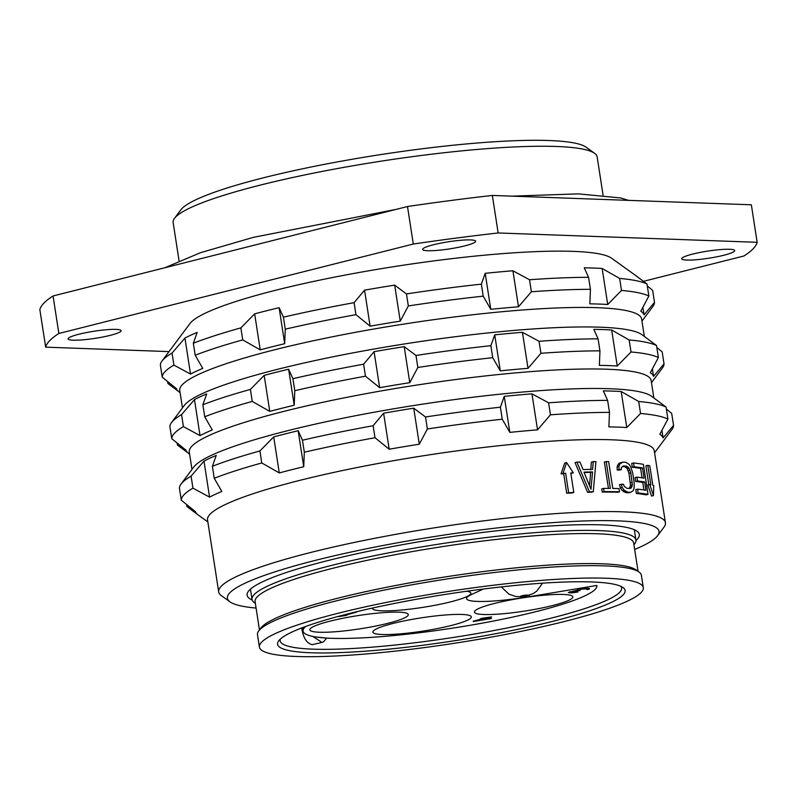 <?xml version="1.0" encoding="UTF-8"?>
<svg xmlns="http://www.w3.org/2000/svg" width="797" height="797" viewBox="0 0 797 797"><rect width="100%" height="100%" fill="white"/><g stroke="black" fill="none" stroke-linecap="round" stroke-linejoin="round"><path stroke-width="1.2" d="M174.493 218.348L180.859 209.82A206.871 27.775 -8.8 0 1 331.811 162.947A206.871 27.775 -8.8 0 1 549.083 140.521A206.871 27.775 171.2 0 1 585.954 147.106L594.602 153.313A214.532 28.802 171.2 0 0 556.356 146.479A214.532 28.802 -8.8 0 0 331.044 169.731A214.532 28.802 -8.8 0 0 174.493 218.348A214.532 28.802 -8.8 0 0 173.138 222.502L179.066 260.828M603.08 195.185L597.152 156.87A214.532 28.802 171.2 0 0 594.602 153.313M492.347 195.444L751.342 204.789L757.15 242.308L498.155 232.963A360.105 48.338 -8.8 0 0 413.304 244.041L58.858 333.485A360.105 48.338 -8.8 0 0 45.658 347.153L39.85 309.635A360.105 48.338 -8.8 0 1 53.05 295.966L407.496 206.523A360.105 48.338 -8.8 0 1 492.347 195.444L498.155 232.963M169.034 351.607L45.658 347.153M643.478 281.331L743.95 255.976A360.105 48.338 171.2 0 0 757.15 242.308M115.993 329.39A26.819 3.596 -8.8 0 1 121.094 330.685A26.819 3.596 -8.8 0 1 103.072 336.952A26.819 3.596 -8.8 0 1 73.185 340.189A26.819 3.596 -8.8 0 1 68.094 338.894A26.819 3.596 -8.8 0 1 86.106 332.628A26.819 3.596 -8.8 0 1 115.993 329.39M729.624 249.272A26.819 3.596 -8.8 0 1 734.714 250.567A26.819 3.596 -8.8 0 1 716.702 256.833A26.819 3.596 -8.8 0 1 686.815 260.071A26.819 3.596 -8.8 0 1 681.714 258.766A26.819 3.596 -8.8 0 1 699.726 252.51A26.819 3.596 -8.8 0 1 729.624 249.272M470.549 239.917A26.819 3.596 -8.8 0 1 475.65 241.212A26.819 3.596 -8.8 0 1 457.627 247.478A26.819 3.596 -8.8 0 1 427.74 250.716A26.819 3.596 -8.8 0 1 422.639 249.421A26.819 3.596 -8.8 0 1 440.661 243.155A26.819 3.596 -8.8 0 1 470.549 239.917M162.01 361.011L190.005 323.492A215.3 28.901 -8.8 0 1 347.113 274.706A215.3 28.901 -8.8 0 1 573.232 251.364A215.3 28.901 -8.8 0 1 611.608 258.228L635.807 275.593A236.749 31.78 171.2 0 0 635.209 275.194L646.995 284.001A249.013 33.424 171.2 0 0 619.648 278.442L602.143 268.479A236.749 31.78 171.2 0 0 593.606 268.061A236.749 31.78 171.2 0 0 584.271 267.832L588.565 277.316A249.013 33.424 -8.8 0 0 529.537 279.757L512.909 270.781A236.749 31.78 171.2 0 0 485.204 273.311L481.348 284.15A249.013 33.424 -8.8 0 0 406.46 293.934L394.674 285.127A236.749 31.78 171.2 0 0 364.558 290.158L354.087 302.671A249.013 33.424 -8.8 0 0 283.403 317.166L279.109 307.682A236.749 31.78 171.2 0 0 254.651 313.849L240.863 327.896A249.013 33.424 -8.8 0 0 193.332 343.238L197.188 332.389A236.749 31.78 171.2 0 0 184.944 338.058L172.032 353.091A249.013 33.424 -8.8 0 0 162.01 361.011A249.013 33.424 -8.8 0 0 160.386 365.156L162.239 377.16A249.013 33.424 -8.8 0 1 173.895 365.096L190.513 374.072L184.944 338.058M53.05 295.966L58.858 333.485M407.496 206.523L413.304 244.041M636.504 276.141A236.749 31.78 171.2 0 0 635.807 275.593M647.303 285.964L652.643 290.337L654.506 302.342A249.013 33.424 171.2 0 1 652.873 306.476L641.964 321.111M190.513 374.072A236.749 31.78 171.2 0 1 202.767 368.403L195.195 355.243A249.013 33.424 -8.8 0 1 242.726 339.901L260.23 349.863A236.749 31.78 171.2 0 1 284.688 343.696L285.266 329.171A249.013 33.424 -8.8 0 1 355.94 314.676L370.127 326.172L364.558 290.158M180.082 392.612L179.086 391.895A236.749 31.78 171.2 0 1 176.426 388.647L162.239 377.16M167.589 381.534L167.888 383.496L178.379 391.347M182.453 407.905L179.763 390.5A233.69 31.372 -8.8 0 1 336.742 335.926A233.69 31.372 -8.8 0 1 597.202 307.692A233.69 31.372 171.2 0 1 641.635 318.999L644.325 336.404M602.143 268.479L607.722 304.494A236.749 31.78 171.2 0 0 599.175 304.075A236.749 31.78 171.2 0 0 589.85 303.846L590.428 289.321L588.565 277.316M370.127 326.172A236.749 31.78 171.2 0 1 400.253 321.141L408.323 305.938A249.013 33.424 -8.8 0 1 483.211 296.155L490.783 309.326A236.749 31.78 171.2 0 1 518.488 306.795L531.39 291.762A249.013 33.424 -8.8 0 1 590.428 289.321M355.94 314.676L354.087 302.671M285.266 329.171L283.403 317.166M284.688 343.696L279.109 307.682M260.23 349.863L254.651 313.849M242.726 339.901L240.863 327.896M195.195 355.243L193.332 343.238M173.895 365.096L172.032 353.091M400.253 321.141L394.674 285.127M408.323 305.938L406.46 293.934M483.211 296.155L481.348 284.15M490.783 309.326L485.204 273.311M518.488 306.795L512.909 270.781M531.39 291.762L529.537 279.757M607.722 304.494L621.501 290.447L619.648 278.442M621.501 290.447A249.013 33.424 171.2 0 1 648.858 296.006L640.788 311.209A236.749 31.78 171.2 0 1 644.036 314.855L654.506 302.342M644.036 314.855L642.87 307.333M648.858 296.006L646.995 284.001M645.331 337.121L641.874 334.64A233.69 31.372 171.2 0 0 600.221 327.198A233.69 31.372 -8.8 0 0 354.785 352.533A233.69 31.372 -8.8 0 0 184.256 405.484L171.534 422.54A249.013 33.424 -8.8 0 1 181.557 414.619L194.468 399.586A236.749 31.78 171.2 0 1 206.712 393.917L202.856 404.756A249.013 33.424 -8.8 0 1 250.388 389.424L264.176 375.377A236.749 31.78 171.2 0 1 288.634 369.21L292.927 378.695A249.013 33.424 -8.8 0 1 363.611 364.189L374.082 351.676A236.749 31.78 171.2 0 1 404.199 346.655L415.984 355.462A249.013 33.424 -8.8 0 1 490.872 345.679L494.728 334.84A236.749 31.78 171.2 0 1 522.433 332.309L539.061 341.285A249.013 33.424 -8.8 0 1 598.089 338.845L593.795 329.36A236.749 31.78 171.2 0 1 603.13 329.579A236.749 31.78 171.2 0 1 611.668 330.008L629.172 339.97A249.013 33.424 171.2 0 1 656.519 345.519L644.733 336.723A236.749 31.78 171.2 0 1 645.331 337.121A236.749 31.78 171.2 0 1 646.028 337.669M189.616 454.141L188.61 453.423A236.749 31.78 171.2 0 1 185.95 450.175L171.763 438.679L169.91 426.674A249.013 33.424 -8.8 0 1 171.534 422.54M171.763 438.679A249.013 33.424 -8.8 0 1 183.42 426.624L200.037 435.6A236.749 31.78 171.2 0 1 212.291 429.932L204.719 416.761A249.013 33.424 -8.8 0 1 252.25 401.429L269.755 411.391A236.749 31.78 171.2 0 1 294.213 405.225L294.79 390.699A249.013 33.424 -8.8 0 1 365.464 376.194L379.661 387.691L374.082 351.676M365.464 376.194L363.611 364.189M404.199 346.655L409.778 382.67A236.749 31.78 171.2 0 0 379.661 387.691M409.778 382.67L417.847 367.467L415.984 355.462M417.847 367.467A249.013 33.424 -8.8 0 1 492.735 357.684L490.872 345.679M492.735 357.684L500.307 370.854L494.728 334.84M522.433 332.309L528.012 368.324A236.749 31.78 171.2 0 0 500.307 370.854M528.012 368.324L540.924 353.29L539.061 341.285M540.924 353.29A249.013 33.424 -8.8 0 1 599.952 350.849L598.089 338.845M599.952 350.849L599.374 365.375A236.749 31.78 171.2 0 1 608.709 365.594A236.749 31.78 171.2 0 1 617.247 366.022L611.668 330.008M656.828 347.482L662.168 351.866L664.031 363.87A249.013 33.424 171.2 0 1 662.397 368.005L651.488 382.64M617.247 366.022L631.025 351.975A249.013 33.424 171.2 0 1 658.382 357.524L650.312 372.737A236.749 31.78 171.2 0 1 653.56 376.383L664.031 363.87M653.849 397.932L651.159 380.528A233.69 31.372 171.2 0 0 606.726 369.22A233.69 31.372 -8.8 0 0 346.267 397.454A233.69 31.372 -8.8 0 0 189.287 452.029L191.977 469.433M187.913 452.875L177.412 445.015L177.113 443.052M183.42 426.624L181.557 414.619M200.037 435.6L194.468 399.586M204.719 416.761L202.856 404.756M252.25 401.429L250.388 389.424M269.755 411.391L264.176 375.377M294.213 405.225L288.634 369.21M294.79 390.699L292.927 378.695M181.058 484.068L193.781 467.012A233.69 31.372 -8.8 0 1 364.319 414.051A233.69 31.372 -8.8 0 1 609.745 388.727A233.69 31.372 171.2 0 1 651.398 396.169L654.855 398.649A236.749 31.78 171.2 0 0 654.257 398.251L666.043 407.048A249.013 33.424 171.2 0 0 638.696 401.489L621.192 391.526A236.749 31.78 171.2 0 0 612.654 391.108A236.749 31.78 171.2 0 0 603.319 390.889L607.613 400.373A249.013 33.424 -8.8 0 0 548.585 402.814L531.958 393.838A236.749 31.78 171.2 0 0 504.252 396.358L500.396 407.207A249.013 33.424 -8.8 0 0 425.508 416.98L413.723 408.184A236.749 31.78 171.2 0 0 383.606 413.205L373.135 425.718A249.013 33.424 -8.8 0 0 302.452 440.213L298.158 430.729A236.749 31.78 171.2 0 0 273.7 436.905L259.912 450.953A249.013 33.424 -8.8 0 0 212.381 466.285L216.236 455.436A236.749 31.78 171.2 0 0 203.992 461.104L191.081 476.138A249.013 33.424 -8.8 0 0 181.058 484.068A249.013 33.424 -8.8 0 0 179.435 488.202L181.288 500.207A249.013 33.424 -8.8 0 1 192.944 488.143L209.561 497.119L203.992 461.104M655.552 399.197A236.749 31.78 171.2 0 0 654.855 398.649M666.352 409.01L671.692 413.384L673.555 425.389A249.013 33.424 171.2 0 1 671.931 429.533L654.586 452.766M209.561 497.119A236.749 31.78 171.2 0 1 221.815 491.46L214.244 478.29A249.013 33.424 -8.8 0 1 261.775 462.957L279.279 472.92A236.749 31.78 171.2 0 1 303.737 466.743L304.315 452.218A249.013 33.424 -8.8 0 1 374.988 437.722L389.185 449.219A236.749 31.78 171.2 0 1 419.302 444.198L427.371 428.985A249.013 33.424 -8.8 0 1 502.259 419.212L509.831 432.373A236.749 31.78 171.2 0 1 537.537 429.852L550.448 414.819A249.013 33.424 -8.8 0 1 609.476 412.378L608.898 426.903A236.749 31.78 171.2 0 1 618.233 427.122A236.749 31.78 171.2 0 1 626.771 427.541L640.549 413.494A249.013 33.424 171.2 0 1 667.906 419.053L659.836 434.265A236.749 31.78 171.2 0 1 663.084 437.902L673.555 425.389M654.267 450.733A226.029 30.346 171.2 0 0 611.299 439.785A226.029 30.346 -8.8 0 0 359.377 467.092A226.029 30.346 -8.8 0 0 207.539 519.883L218.697 591.922A226.029 30.346 -8.8 0 1 370.525 539.131A226.029 30.346 -8.8 0 1 622.447 511.813A226.029 30.346 171.2 0 1 665.425 522.762L654.267 450.733M389.185 449.219L383.606 413.205M374.988 437.722L373.135 425.718M419.302 444.198L413.723 408.184M427.371 428.985L425.508 416.98M502.259 419.212L500.396 407.207M509.831 432.373L504.252 396.358M537.537 429.852L531.958 393.838M550.448 414.819L548.585 402.814M609.476 412.378L607.613 400.373M626.771 427.541L621.192 391.526M640.549 413.494L638.696 401.489M667.906 419.053L666.043 407.048M663.084 437.902L661.918 430.39M207.858 521.925L198.134 514.942A236.749 31.78 171.2 0 1 195.474 511.704L181.288 500.207M186.637 504.581L186.936 506.543L197.437 514.404M256.076 608.051A218.358 29.31 -8.8 0 1 230.024 601.865L221.387 595.658A226.029 30.346 -8.8 0 1 218.697 591.922M566.607 462.599L573.322 472.85A228.321 30.655 171.2 0 0 570.791 472.97L573.81 492.476A228.321 30.655 171.2 0 0 568.65 492.745L566.717 493.243L563.688 473.727A226.029 30.346 -8.8 0 0 561.048 473.886L564.674 463.087L566.607 462.599L562.991 473.388L561.048 473.886M570.851 473.358A226.029 30.346 -8.8 0 1 571.409 473.328L573.322 472.85M566.717 493.243A226.029 30.346 -8.8 0 1 571.897 492.964L573.81 492.476M602.253 492.068L601.755 488.88L603.608 488.412L604.096 491.6L602.253 492.068A226.029 30.346 -8.8 0 1 617.695 492.247L619.528 491.789A228.321 30.655 171.2 0 0 604.096 491.6M608.44 488.412L604.365 462.071L606.208 461.602L610.353 488.422A228.321 30.655 171.2 0 0 603.608 488.412M593.277 491.759L595.937 461.612A228.321 30.655 171.2 0 0 593.237 461.652L592.599 469.343A228.321 30.655 171.2 0 0 583.095 469.592L579.937 462.001A228.321 30.655 171.2 0 0 576.938 462.121L575.036 462.599L587.598 492.327A226.029 30.346 -8.8 0 1 591.404 492.227L593.277 491.759A228.321 30.655 171.2 0 0 589.471 491.859L587.598 492.327M590.736 469.822L591.384 462.121L593.237 461.652M634.661 549.452A218.358 29.31 171.2 0 0 657.635 535.664L663.991 527.146A226.029 30.346 171.2 0 0 665.425 522.762M647.861 485.044L651.538 496.063L653.46 495.575L649.774 484.566L647.861 485.044M648.828 484.805L645.889 465.787L647.802 465.309L650.83 484.815A228.321 30.655 171.2 0 0 649.774 484.566M632.3 467.271L631.712 463.436L633.565 462.967L634.153 466.803L632.3 467.271A226.029 30.346 -8.8 0 1 640.599 468.397L642.053 477.821M636.355 493.453A226.029 30.346 -8.8 0 1 646.138 494.847L648.031 494.369A228.321 30.655 171.2 0 0 638.208 492.984L636.355 493.453L635.757 489.617L637.61 489.149L638.208 492.984M643.926 489.956L642.771 482.444A226.029 30.346 -8.8 0 0 635.657 481.448L635.07 477.622L636.923 477.144L637.52 480.98L635.657 481.448M617.227 470.011L617.097 466.833L618.153 464.342L619.389 463.127L622.875 462.121L619.986 463.874L618.93 466.365L619.06 469.543L617.227 470.011A226.029 30.346 -8.8 0 1 619.399 470.1L621.242 469.642A228.321 30.655 171.2 0 0 619.06 469.543M625.685 492.596A226.029 30.346 -8.8 0 1 628.753 492.795L630.596 492.327A228.321 30.655 171.2 0 0 627.518 492.138L624.041 490.055L622.188 487.435L621.331 484.227L619.498 484.696L620.355 487.903L622.208 490.524L625.685 492.596L627.518 492.138M629.311 488.451L630.517 485.353L628.963 473.249L627.299 468.696L624.699 466.614A226.029 30.346 -8.8 0 0 622.308 466.454M657.635 535.664A218.358 29.31 171.2 0 0 617.496 520.859A218.358 29.31 -8.8 0 0 360.393 550.04A218.358 29.31 -8.8 0 0 230.024 601.865M635.956 540.555A198.443 26.64 171.2 0 0 639.324 534.478A198.443 26.64 171.2 0 0 601.596 524.874A198.443 26.64 171.2 0 0 380.418 548.854A198.443 26.64 171.2 0 0 247.11 595.2A198.443 26.64 171.2 0 0 252.161 599.972M633.944 544.769L634.691 543.773A194.229 26.072 171.2 0 0 635.916 540.007A194.229 26.072 171.2 0 0 598.985 530.603A194.229 26.072 -8.8 0 0 382.51 554.064A194.229 26.072 -8.8 0 0 252.031 599.434A194.229 26.072 -8.8 0 0 254.343 602.652L255.359 603.379M638.048 571.329L633.675 543.046A191.549 25.713 171.2 0 0 440.452 546.931A191.549 25.713 171.2 0 0 255.09 601.645L259.463 629.929M639.064 572.057L636.046 569.885A191.549 25.713 171.2 0 0 445.095 576.948A191.549 25.713 171.2 0 0 260.948 627.946L258.716 630.935A194.229 26.072 -8.8 0 1 400.453 586.921A194.229 26.072 -8.8 0 1 604.445 565.87A194.229 26.072 171.2 0 1 639.064 572.057A194.229 26.072 171.2 0 1 641.376 575.265L643.289 587.648A194.229 26.072 171.2 0 0 606.358 578.243A194.229 26.072 -8.8 0 0 389.882 601.715A194.229 26.072 -8.8 0 0 259.414 647.074A194.229 26.072 -8.8 0 0 296.345 656.479A194.229 26.072 171.2 0 0 512.82 633.017A194.229 26.072 171.2 0 0 643.289 587.648M259.414 647.074L257.491 634.701A194.229 26.072 -8.8 0 1 258.716 630.935M311.019 652.773A175.838 23.601 -8.8 0 1 278.691 640.858A175.838 23.601 -8.8 0 1 407.008 601.008A175.838 23.601 -8.8 0 1 591.683 581.949A175.838 23.601 171.2 0 1 623.025 587.548A175.838 23.601 171.2 0 1 518.05 629.281A175.838 23.601 171.2 0 1 311.019 652.773M620.943 586.363A172.78 23.193 171.2 0 1 621.63 587.927A172.78 23.193 171.2 0 1 505.567 628.285A172.78 23.193 171.2 0 1 312.992 649.157A172.78 23.193 -8.8 0 1 280.145 640.798A172.78 23.193 -8.8 0 1 280.325 639.094M312.852 636.454L321.958 642.422L312.314 644.653C307.144 643.587 303.717 638.656 302.013 629.869L301.694 627.956M315.742 636.962L326.043 638.038M596.843 585.616L596.814 585.436A148.64 19.955 171.2 0 1 596.843 585.616A148.64 19.955 171.2 0 1 496.999 620.335A148.64 19.955 171.2 0 1 331.333 638.297A148.64 19.955 -8.8 0 1 303.069 631.104A148.64 19.955 -8.8 0 1 305.679 626.472M483.39 589.023L471.386 594.582A57.464 7.711 171.2 0 0 466.544 598.637A57.464 7.711 171.2 0 0 529.427 596.674L596.814 585.436M563.529 602.373A49.803 6.685 -8.8 0 1 508.964 613.162A49.803 6.685 -8.8 0 1 474.404 612.096A49.803 6.685 -8.8 0 1 483.719 606.577A49.803 6.685 -8.8 0 1 538.284 595.797A49.803 6.685 -8.8 0 1 572.844 596.863A49.803 6.685 -8.8 0 1 563.529 602.373M407.028 633.207A49.803 6.685 -8.8 0 1 372.896 632.101A49.803 6.685 -8.8 0 1 437.194 615.752A49.803 6.685 -8.8 0 1 471.326 616.858A49.803 6.685 -8.8 0 1 407.028 633.207M309.854 629.7A49.803 6.685 -8.8 0 1 358.501 615.523A49.803 6.685 -8.8 0 1 408.293 614.587A49.803 6.685 -8.8 0 1 408.303 614.706A49.803 6.685 -8.8 0 1 359.656 628.883A49.803 6.685 -8.8 0 1 309.864 629.819A49.803 6.685 -8.8 0 1 309.854 629.7M466.753 591.235A49.803 6.685 -8.8 0 1 470.858 593.177A49.803 6.685 -8.8 0 1 436.975 604.893A49.803 6.685 -8.8 0 1 372.418 608.42A49.803 6.685 -8.8 0 1 372.428 608.081M473.279 621.55L491.52 618.492L486.16 618.303L491.629 616.918L482.583 618.173L480.242 618.761L482.474 618.841L473.219 621.172M582.866 588.674L568.311 592.54L572.007 592.898L577.915 591.982L570.712 592.061L580.027 590.487L578.293 590.089L581.979 589.093L586.891 588.824L587.668 589.073L586.781 589.491L587.897 589.531L589.571 588.913L589.063 588.335L582.866 588.674M356.687 612.046L338.346 616.679L346.884 615.294L342.81 615.942L356.687 612.046M521.208 596.614A3.836 0.518 -8.8 0 1 522.025 595.767A3.836 0.518 -8.8 0 1 527.325 595.07A3.836 0.518 171.2 0 1 526.498 595.927A3.836 0.518 171.2 0 1 521.208 596.614M489.179 619.08L489.079 618.402M482.474 618.841L482.384 618.223M476.407 620.763L483.819 618.89L487.615 619.03L476.347 620.385M487.615 619.03L487.515 618.342M483.819 618.89L483.709 618.213M588.844 589.232L588.704 588.325M587.897 589.531L587.708 588.286M587.668 589.073L587.548 588.276M587.618 588.953L587.509 588.276M586.891 588.824L586.811 588.296M578.184 590.308L578.094 589.7M578.473 590.876L578.383 590.338M577.576 590.846L577.427 589.9M570.602 592.281L570.513 591.663M570.044 592.938L569.875 591.842M569.606 592.928L569.457 591.972M647.802 465.309A228.321 30.655 171.2 0 1 649.794 465.837L652.813 485.343A228.321 30.655 171.2 0 1 653.749 485.622L653.46 495.575M640.599 468.397L642.482 467.919A228.321 30.655 171.2 0 0 634.153 466.803M642.482 467.919L644.056 478.14A228.321 30.655 171.2 0 0 636.923 477.144M637.61 489.149A228.321 30.655 171.2 0 1 645.939 490.275L644.653 481.976A228.321 30.655 171.2 0 0 637.52 480.98M633.565 462.967A228.321 30.655 171.2 0 1 643.388 464.362L648.031 494.369M644.653 481.976L642.771 482.444M621.331 484.227A228.321 30.655 171.2 0 1 623.513 484.327L624.161 486.26L626.93 488.302A228.321 30.655 171.2 0 1 629.999 488.491L631.224 487.953L632.36 484.885L630.806 472.78L629.142 468.228L626.542 466.145A228.321 30.655 171.2 0 0 623.473 465.956L621.301 467.739L621.242 469.642M622.875 462.121A228.321 30.655 171.2 0 1 625.944 462.31L629.192 464.452L630.865 467.112L632.698 472.95L634.183 482.524L634.133 488.182L633.246 490.633L630.596 492.327M618.93 466.365L617.097 466.833M619.986 463.874L618.153 464.342M621.222 462.668L619.389 463.127M625.665 491.4L623.832 491.869M624.041 490.055L622.208 490.524M622.188 487.435L620.355 487.903M631.224 487.953L629.381 488.412M632.011 486.748L630.168 487.216M632.36 484.885L630.517 485.353M632.28 482.354L630.437 482.823M630.806 472.78L628.963 473.249M630.088 470.2L628.245 470.668M629.142 468.228L627.299 468.696M627.966 466.883L626.123 467.341M626.542 466.145L624.699 466.614M568.65 492.745L565.631 473.239A228.321 30.655 171.2 0 0 562.991 473.388M565.631 473.239L563.688 473.727M606.208 461.602A228.321 30.655 171.2 0 1 608.639 461.632L612.793 488.451A228.321 30.655 171.2 0 1 619.04 488.601L619.528 491.789M589.471 491.859L576.938 462.121M592.54 471.914A228.321 30.655 171.2 0 0 583.982 472.133L590.985 489.248L592.54 471.914L590.677 472.382A226.029 30.346 -8.8 0 0 584.151 472.541M589.501 485.582L590.677 472.382M192.944 488.143L191.081 476.138M214.244 478.29L212.381 466.285M261.775 462.957L259.912 450.953M279.279 472.92L273.7 436.905M303.737 466.743L298.158 430.729M304.315 452.218L302.452 440.213M631.025 351.975L629.172 339.97M658.382 357.524L656.519 345.519M653.56 376.383L652.394 368.862M302.84 629.65L301.993 629.869M529.427 596.674L529.208 595.269M634.322 529.736L635.916 540.007M321.958 642.422L323.662 641.695L326.67 638.078M302.531 627.637L303.069 631.104M501.283 586.901L508.984 594.193L515.978 596.545L520.899 596.754L526.578 595.977L533.582 593.357L536.879 591.025L542.538 583.175M250.447 589.162L252.031 599.434M164.949 267.732L200.585 252.659L253.336 237.357L396.298 209.352M511.923 196.152L578.303 193.87L620.604 197.945L628.554 200.366"/></g></svg>
